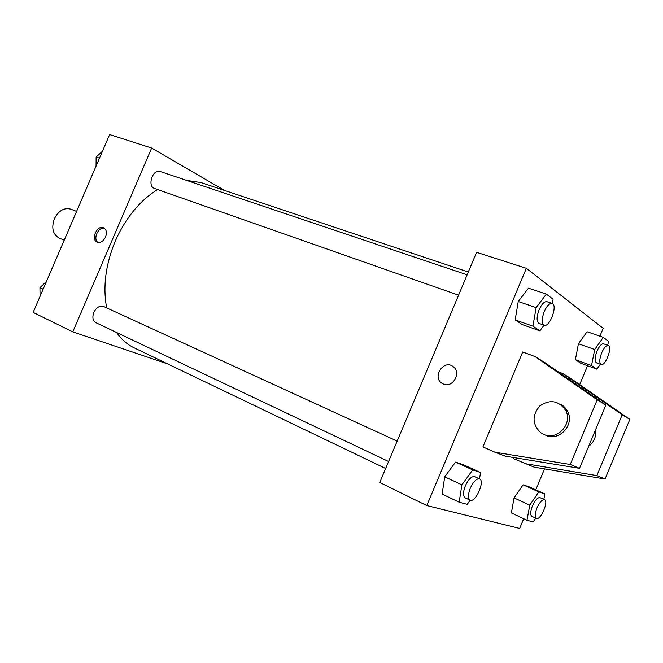 <?xml version="1.0" encoding="UTF-8"?>
<svg xmlns="http://www.w3.org/2000/svg" width="663" height="663" viewBox="0 0 663 663"><rect width="100%" height="100%" fill="white"/><g stroke="black" fill="none" stroke-linecap="round" stroke-linejoin="round"><path stroke-width="0.99" d="M76.585 211.414L70.842 209.168C64.096 207.42 58.601 210.635 54.341 218.815C51.242 227.964 52.841 234.379 59.131 238.05L64.212 240.18M167.797 363.979L72.789 331.865L33.15 312.422L109.635 134.564L151.645 148.04L224.533 190.438M157.595 189.552C139.752 200.657 125.638 217.854 115.263 241.117C105.599 264.545 102.732 286.806 106.668 307.897M116.622 332.511C121.428 339.423 127.221 344.511 134.009 347.768L385.642 468.492M468.318 272.021L200.98 182.557L186.659 180.419M72.789 331.865L151.645 148.04M397.162 441.119L103.61 306.497C99.732 305.378 96.475 307.35 93.823 312.414C92.099 317.279 92.779 320.693 95.862 322.666L388.576 461.506M458.572 295.184L154.595 188.491C146.888 186.286 152.763 168.526 160.222 171.518L467.133 274.83M105.55 237.056C103.271 241.431 100.445 243.122 97.088 242.128C90.367 239.418 97.453 224.293 103.776 227.857C106.486 229.671 107.083 232.738 105.55 237.056M97.933 242.409C92.663 239.078 98.406 226.456 104.381 228.229M523.704 518.748L519.659 528.436L426.798 505.579L379.75 482.49L476.606 252.33L526.356 268.291L603.181 328.309L599.891 336.182M587.559 365.744L579.686 384.598M544.514 468.882L535.779 489.824M443.423 384.051L442.304 383.487C431.522 377.487 443.787 358.7 453.285 366.714C461.672 372.672 452.688 388.435 443.423 384.051C452.688 388.443 461.672 372.672 453.285 366.714C443.787 358.7 431.522 377.487 442.304 383.487L443.423 384.051M426.798 505.579L526.356 268.291M514.049 497.913L523.107 484.835L529.306 486.915L523.107 484.835L514.049 497.913L511.372 512.947L514.049 497.913L529.77 505.156L538.812 491.905L544.87 493.918L543.826 499.38M578.443 343.749L587.045 331.74L578.443 343.749L575.385 359.669L578.443 343.749L594.719 349.525L603.297 337.359L608.51 341.329L607.714 345.266M580.912 363.316L575.385 359.669L580.912 363.316L596.899 369.158L591.529 365.553L594.719 349.525M518.242 301.516L528.477 288.181L518.242 301.516L515.176 319.897L518.242 301.516L536.135 307.64L546.345 294.115L553.091 299.237L552.32 303.521M522.303 324.605L515.176 319.897L522.303 324.605L539.864 330.837L532.919 326.171L536.135 307.64M444.707 476.813L455.547 462.103L463.545 464.796L455.547 462.103L444.707 476.813L442.146 494.059L444.707 476.813L461.887 484.844L472.711 469.91L480.542 472.52L479.506 478.885M524.905 463.619L596.874 475.595L622.176 414.798L562.58 373.435L571.1 378.639L629.85 419.397L605.054 479.009L534.146 467.142L513.369 458.581L513.8 457.553M482.913 446.945L522.693 351.987L534.966 356.545L597.197 399.83L570.255 464.473L494.921 452.207L482.913 446.945M588.686 446.274C594.114 442.105 596.385 436.652 595.498 429.922M562.58 373.435L557.873 371.661M563.923 407.612L565.067 407.753M534.966 356.545L544.538 362.396L605.866 405.027L579.495 468.335L505.314 456.161L494.921 452.207M559.887 403.966C563.268 405.549 565.829 408.027 567.561 411.4C574.97 424.544 559.249 441.782 545.856 435.367M543.892 434.464L540.751 432.724C532.182 424.37 531.875 415.452 539.823 405.963C550.041 399.043 558.66 400.518 565.68 410.397C573.105 423.591 557.326 440.903 543.892 434.464M605.054 479.009L596.874 475.595M579.495 468.335L570.255 464.473M629.85 419.397L622.176 414.798M605.866 405.027L597.197 399.83M96.052 166.14L96.127 157.04L102.442 151.288M99.475 158.184L96.127 157.04M40.045 296.378L39.937 287.676L46.468 281.444M43.145 289.176L39.937 287.676M544.058 325.193L539.864 330.837M552.113 303.439L546.975 301.706C544.348 301.358 541.729 304.035 539.094 309.754C536.466 317.013 536.475 321.58 539.102 323.453L544.215 325.243C549.718 327.737 558.014 304.897 552.113 303.439C549.511 303.09 546.892 305.792 544.257 311.527C541.621 318.804 541.605 323.378 544.215 325.243M532.919 326.171L515.176 319.897M546.345 294.115L528.477 288.181M600.322 364.244L596.899 369.158M608.286 345.464L603.612 343.832C601.532 343.591 599.327 346.036 596.998 351.158C594.686 357.44 594.512 361.335 596.485 362.852L601.134 364.534C605.352 366.556 612.844 346.583 608.286 345.464C606.214 345.232 604.018 347.685 601.681 352.824C599.36 359.122 599.178 363.026 601.134 364.534M591.529 365.553L575.385 359.669M603.297 337.359L587.045 331.74M470.175 500.209L467.208 504.361L459.177 502.214L461.887 484.844M479.573 478.91L474.633 476.647C471.592 476.109 468.484 479.183 465.318 485.871C462.973 492.128 462.915 496.115 465.144 497.83L470.059 500.159C475.354 503.234 485.308 480.965 479.573 478.91C476.548 478.388 473.448 481.479 470.274 488.183C467.921 494.465 467.846 498.452 470.059 500.159M459.177 502.214L442.146 494.059M472.711 469.91L455.547 462.103M480.542 472.52L463.545 464.796M535.737 518.151L533.176 521.938L526.969 520.281L529.77 505.156M544.555 499.711L540.038 497.664C537.676 497.333 535.132 500.093 532.414 505.944C530.317 511.488 530.127 514.952 531.85 516.336L536.342 518.433C540.42 520.836 549.014 501.228 544.555 499.711C542.201 499.388 539.665 502.164 536.939 508.032C534.842 513.585 534.643 517.057 536.342 518.433M526.969 520.281L511.372 512.947M538.812 491.905L523.107 484.835M544.87 493.918L529.306 486.915M565.68 410.397L567.561 411.4"/></g></svg>
